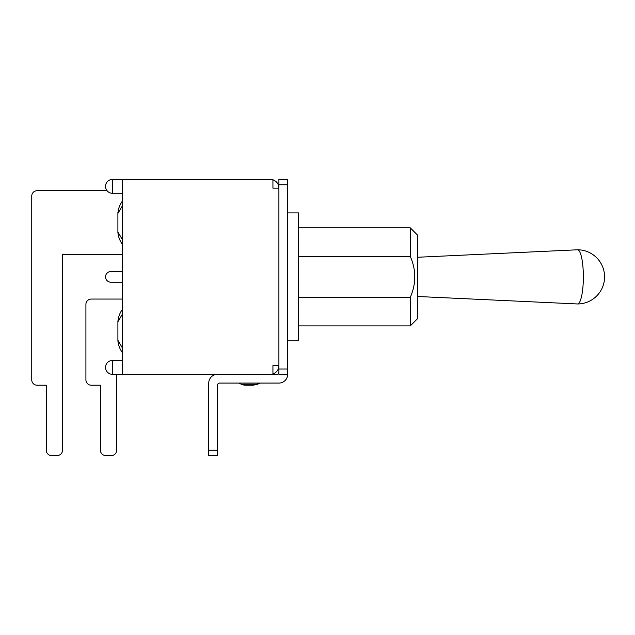 <?xml version="1.0" encoding="UTF-8"?>
<svg xmlns="http://www.w3.org/2000/svg" width="635" height="635" viewBox="0 0 635 635"><rect width="100%" height="100%" fill="white"/><g stroke="black" fill="none" stroke-linecap="round" stroke-linejoin="round"><path stroke-width="0.95" d="M417.727 296.497L577.437 303.959A27.083 5.858 -90 0 0 577.493 303.959A27.083 5.858 -90 0 0 583.359 276.876A27.083 5.858 -90 0 0 577.493 249.793A27.083 5.858 -90 0 0 577.437 249.793L417.727 257.254M410.266 256.405C416.274 270.05 416.274 283.702 410.266 297.355L410.266 325.922L417.727 318.46L417.727 235.291L410.266 227.83L410.266 256.405L298.521 256.405M298.521 297.355L410.266 297.355M287.647 340.852L298.521 340.852L298.521 212.9L287.647 212.9M278.9 179.419L287.647 179.419L278.9 179.419L278.9 365.585L272.931 365.585L272.931 374.332L276.773 374.332A2.135 2.135 0 0 0 278.9 372.197M278.9 365.585L278.9 374.332L287.647 374.332A8.739 8.739 0 0 1 278.9 383.072L219.623 383.072A2.135 2.135 0 0 0 217.487 385.207A2.135 2.135 0 0 1 219.623 383.072M257.707 384.207L260.136 383.072L253.198 385.207L257.707 384.207L241.244 384.207A10.66 10.66 0 0 0 245.745 385.207L253.198 385.207L245.745 385.207A10.66 10.66 0 0 1 241.244 384.207L238.816 383.072M217.487 374.332A8.739 8.739 0 0 0 208.74 383.072L208.74 455.581L217.487 455.581L208.74 455.581L217.487 455.581L217.487 385.207M217.487 455.581L208.74 455.581M287.647 374.332L287.647 179.419M122.595 299.053L91.249 299.053A5.334 5.334 0 0 0 85.915 304.387L85.915 379.873A5.334 5.334 0 0 0 91.249 385.207L100.433 385.207L100.433 450.247A5.334 5.334 0 0 0 105.767 455.581L111.316 455.581A5.334 5.334 0 0 0 116.642 450.247L116.642 374.332M122.595 309.039L122.039 309.912A27.726 27.726 0 0 0 122.595 309.031L122.039 309.912C119.547 313.531 118.166 317.492 117.904 321.786L122.595 313.777M122.595 353.052A27.726 27.726 0 0 0 122.039 352.179L122.595 353.052L122.039 352.171C119.475 348.345 118.102 344.392 117.904 340.296L117.904 321.786M122.595 348.305L117.904 340.296M91.249 385.207L100.433 385.207L91.249 385.207M85.915 304.387L85.915 379.873L85.915 304.387M117.904 341.193L117.904 340.344M117.904 321.739L117.904 320.889M117.904 232.87L117.904 232.013M117.904 213.408L117.904 212.558M107.085 190.722L37.084 190.722A5.334 5.334 0 0 0 31.75 196.056L31.75 379.873A5.334 5.334 0 0 0 37.084 385.207L46.276 385.207L46.276 450.247A5.334 5.334 0 0 0 51.602 455.581L57.15 455.581A5.334 5.334 0 0 0 62.476 450.247L62.476 254.698L62.476 450.247L62.476 254.698L122.595 254.698M122.595 244.721A27.726 27.726 0 0 0 122.039 243.848L122.595 244.721L122.039 243.84C119.475 240.022 118.102 236.061 117.904 231.973L117.904 213.455L122.595 205.446M122.595 239.974L117.904 231.973M117.904 213.455C118.166 209.161 119.547 205.208 122.039 201.581A27.726 27.726 0 0 0 122.595 200.7L122.039 201.581L122.595 200.7M37.084 385.207L46.276 385.207L37.084 385.207M272.931 374.332L122.595 374.332L122.595 179.419L272.931 179.419L272.931 188.166L278.9 188.166M278.9 365.8C278.67 369.808 276.685 372.515 272.931 373.936M272.931 179.816C276.685 181.237 278.67 183.952 278.9 187.952M122.595 282.21L110.863 282.21A5.334 5.334 0 0 1 105.537 276.876A5.334 5.334 0 0 1 110.863 271.542L122.595 271.542M217.487 450.247L208.74 450.247M278.9 184.753L287.647 184.753M287.647 368.998L278.9 368.998M112.466 374.332L112.466 360.466A6.929 6.929 0 0 0 105.537 367.403A6.929 6.929 0 0 0 112.466 374.332L122.595 374.332M112.466 193.286L112.466 179.419A6.929 6.929 0 0 0 105.537 186.357A6.929 6.929 0 0 0 112.466 193.286L122.595 193.286M577.493 303.959A27.083 27.083 0 0 0 604.576 276.876A27.083 27.083 0 0 0 577.493 249.793M298.521 325.922L410.266 325.922M298.521 227.83L410.266 227.83M122.595 360.466L112.466 360.466M122.595 179.419L112.466 179.419"/></g></svg>
